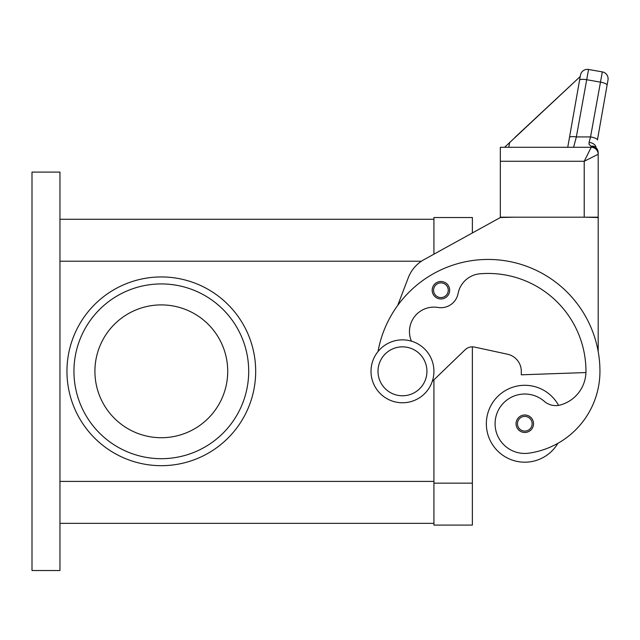 <?xml version="1.0" encoding="UTF-8"?>
<svg xmlns="http://www.w3.org/2000/svg" width="640" height="640" viewBox="0 0 640 640"><rect width="100%" height="100%" fill="white"/><g stroke="black" fill="none" stroke-linecap="round" stroke-linejoin="round"><path stroke-width="0.96" d="M161.32 276.944A94.368 94.368 0 0 1 255.68 371.312A94.368 94.368 0 0 1 161.32 465.68A94.368 94.368 0 0 1 66.952 371.312A94.368 94.368 0 0 1 161.32 276.944M73.944 371.312A87.376 87.376 0 0 1 161.32 283.936A87.376 87.376 0 0 1 248.696 371.312A87.376 87.376 0 0 1 161.32 458.688A87.376 87.376 0 0 1 73.944 371.312M94.912 371.312A66.408 66.408 0 0 1 161.32 304.904A66.408 66.408 0 0 1 227.72 371.312A66.408 66.408 0 0 1 161.32 437.72A66.408 66.408 0 0 1 94.912 371.312M402.472 402.768A31.456 31.456 0 0 0 433.928 371.312A31.456 31.456 0 0 0 402.472 339.856A31.456 31.456 0 0 0 371.016 371.312A31.456 31.456 0 0 0 402.472 402.768M402.472 395.776A24.464 24.464 0 0 0 426.936 371.312A24.464 24.464 0 0 0 402.472 346.848A24.464 24.464 0 0 0 378.008 371.312A24.464 24.464 0 0 0 402.472 395.776M411.416 341.152A24.464 24.464 0 0 1 438.008 307.456A17.472 17.472 0 0 0 458.08 293.536A24.464 24.464 0 0 1 480.104 273.776A97.864 97.864 0 0 1 585.96 371.312A34.952 34.952 0 0 1 560.504 404.952A17.472 17.472 0 0 1 544.288 401.32A29.704 29.704 0 0 0 495.392 427.96A29.704 29.704 0 0 0 529.024 453.144A82.672 82.672 0 0 0 599.944 371.312A111.84 111.84 0 0 0 378.024 351.52M557.888 443.32A82.672 82.672 0 0 0 599.944 371.312A82.672 82.672 0 0 1 557.888 443.32A82.672 82.672 0 0 0 599.944 371.312A82.672 82.672 0 0 1 557.888 443.32A38.448 38.448 0 0 1 486.352 423.736A38.448 38.448 0 0 1 558.576 405.376M524.8 432.472A8.736 8.736 0 0 1 516.064 423.736A8.736 8.736 0 0 1 524.8 415A8.736 8.736 0 0 1 533.536 423.736A8.736 8.736 0 0 1 524.8 432.472M440.92 298.968A8.736 8.736 0 0 1 432.184 290.224A8.736 8.736 0 0 1 440.92 281.488A8.736 8.736 0 0 1 449.656 290.224A8.736 8.736 0 0 1 440.92 298.968M514.976 137.376L580.216 76.536L580.464 75.144L569.464 137.512A6.992 1.784 10 0 1 571.592 136.64A6.992 1.784 10 0 1 576.352 136.92L588.56 69.472L602.328 71.896A6.992 6.992 0 0 1 606.84 74.776A6.992 6.992 0 0 0 602.328 71.896L590.544 136.92L589.096 142.392L589.032 144.392L591.208 146.272L591.208 147.28A6.992 6.992 0 0 1 595.824 149.024A6.992 6.992 0 0 0 591.208 147.28L584.216 161.264L598.192 154.272L598.192 152.76L598.192 154.272A6.992 6.992 0 0 0 596.152 149.328A6.992 6.992 0 0 1 598.192 154.272L598.192 217.184L584.216 217.184L598.192 217.528L598.192 351.616M595.824 149.024A6.992 6.992 0 0 0 591.208 147.28L500.336 147.28L500.336 161.264L584.216 161.264L584.216 217.184L500.336 217.184L500.336 161.264M588.56 69.472A6.992 6.992 0 0 0 580.464 75.144A6.992 6.992 0 0 1 588.56 69.472M580.408 75.472L567.744 147.28L573.608 147.28L576.352 136.92L590.544 136.92A6.992 1.784 10 0 1 595.528 138.296A6.992 1.784 10 0 1 597.432 139.944L608 79.992A6.992 6.992 0 0 0 606.84 74.776A6.992 6.992 0 0 1 608 79.992L597.432 139.944M59.96 219.28L433.928 219.28L433.928 254.168L433.928 217.528L472.376 217.528L472.376 232.96L500.336 217.528L514.312 217.184M589.096 142.392A6.992 4.504 10 0 1 596.024 147.696M594.456 146.568A6.992 6.992 0 0 1 598.192 152.76A6.992 6.488 180 0 0 591.208 146.272A6.992 5.288 -62.3 0 1 594.456 146.568A6.992 5.288 -62.3 0 1 594.48 146.584M596.152 149.328A6.992 6.992 0 0 0 591.208 147.28A6.992 6.992 0 0 1 596.152 149.328A6.992 6.992 0 0 0 591.208 147.28A6.992 6.992 0 0 1 598.192 154.272M580.216 76.536L504.624 147.28M509.664 142.328L508.792 147.28M569.464 137.512L567.744 147.28M507.536 354.232A17.472 17.472 0 0 1 521.304 371.312A17.472 17.472 0 0 0 507.536 354.232L474.6 347.088A10.488 10.488 0 0 0 465.096 349.784L432.256 381.44M59.96 523.344L433.928 523.344L433.928 379.824L433.928 525.096L472.376 525.096L472.376 346.848A10.488 10.488 0 0 1 474.6 347.088M397.68 305.496L408.272 277.76A34.952 34.952 0 0 1 424.032 259.624L500.336 217.528M585.944 372.552L521.304 374.808L521.304 371.312M59.96 570.528L59.96 172.096L32 172.096L32 570.528L59.96 570.528M524.8 431.08A7.336 7.336 0 0 0 532.136 423.736A7.336 7.336 0 0 0 524.8 416.4A7.336 7.336 0 0 0 517.464 423.736A7.336 7.336 0 0 0 524.8 431.08M440.92 297.568A7.336 7.336 0 0 0 448.256 290.224A7.336 7.336 0 0 0 440.92 282.888A7.336 7.336 0 0 0 433.576 290.224A7.336 7.336 0 0 0 440.92 297.568M579.56 80.272A6.992 1.784 -170 0 1 581.68 79.392A6.992 1.784 -170 0 1 586.44 79.672L600.208 82.104A6.992 1.784 10 0 1 605.192 83.48A6.992 1.784 10 0 1 607.096 85.128M59.96 481.408L433.928 481.408M59.96 261.216L421.424 261.216M472.376 483.152L433.928 483.152"/></g></svg>

